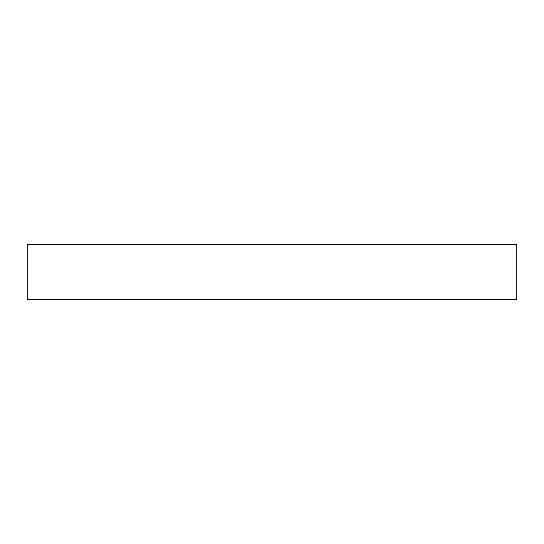 <?xml version="1.0" encoding="UTF-8"?>
<svg xmlns="http://www.w3.org/2000/svg" width="544" height="544" viewBox="0 0 544 544"><rect width="100%" height="100%" fill="white"/><g stroke="black" fill="none" stroke-linecap="round" stroke-linejoin="round"><path stroke-width="0.82" d="M72.162 244.521L80.818 244.521L72.162 244.521M471.838 244.521L463.182 244.521L471.838 244.521M272 244.521L229.813 244.521C221.231 244.521 221.231 244.521 229.813 244.521L314.187 244.521C322.769 244.521 322.769 244.521 314.187 244.521L272 244.521M27.2 244.521L27.2 299.479L516.8 299.479L516.8 244.521L27.2 244.521L516.8 244.521L516.8 299.479L27.2 299.479L27.2 244.521"/></g></svg>
